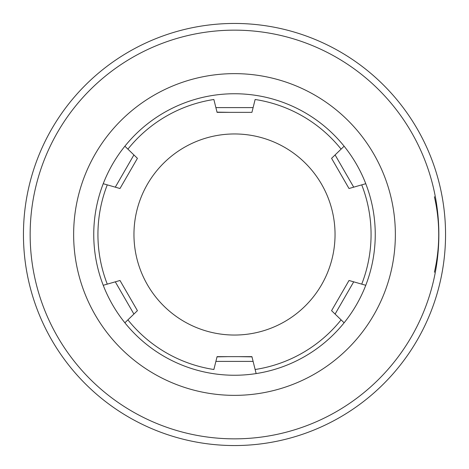 <?xml version="1.0" encoding="UTF-8"?>
<svg xmlns="http://www.w3.org/2000/svg" width="469" height="469" viewBox="0 0 469 469"><rect width="100%" height="100%" fill="white"/><g stroke="black" fill="none" stroke-linecap="round" stroke-linejoin="round"><path stroke-width="0.7" d="M434.4 272.237C440.168 247.081 440.168 221.919 434.4 196.763M234.5 445.55A211.05 211.05 0 0 0 445.55 234.5A211.05 211.05 0 0 0 234.5 23.45A211.05 211.05 0 0 0 23.45 234.5A211.05 211.05 0 0 0 234.5 445.55A211.05 211.05 0 0 1 23.45 234.5A211.05 211.05 0 0 1 234.5 23.45A211.05 211.05 0 0 1 445.55 234.5A211.05 211.05 0 0 1 234.5 445.55M251.976 112.144L255.13 99.498A136.567 136.567 0 0 1 341.098 149.136L344.123 146.211A140.759 140.759 0 0 1 356.475 304.739A140.759 140.759 0 0 0 365.773 285.293A140.759 140.759 0 0 1 103.227 285.293L119.994 280.485L137.423 310.671L124.877 322.789A140.759 140.759 0 0 1 112.525 164.261A140.759 140.759 0 0 0 103.227 183.707A140.759 140.759 0 0 1 365.773 183.707L349.006 188.515L331.577 158.329L344.123 146.211A140.759 140.759 0 0 1 365.773 183.707A140.759 140.759 0 0 0 344.123 146.211A140.759 140.759 0 0 1 365.773 183.707M234.5 335.042A100.542 100.542 0 0 1 133.958 234.5A100.542 100.542 0 0 1 234.5 133.958A100.542 100.542 0 0 1 335.042 234.5A100.542 100.542 0 0 1 234.5 335.042M127.902 319.864A136.567 136.567 0 0 0 213.87 369.502L217.071 356.657L251.929 356.657L256.144 373.582A140.759 140.759 0 0 0 344.123 322.789L331.577 310.671L331.853 310.197M241.869 112.343L217.071 112.343L213.87 99.498A136.567 136.567 0 0 0 127.902 149.136L137.423 158.329L119.994 188.515L103.227 183.707A140.759 140.759 0 0 1 112.525 164.261M109.365 283.534L115.098 281.892M115.298 281.834L133.905 314.066M120.474 281.318L129.45 296.865M125.006 322.66L124.877 322.789A140.759 140.759 0 0 1 103.227 285.293A140.759 140.759 0 0 0 124.877 322.789M361.728 184.862A136.567 136.567 0 0 1 361.728 284.138L365.773 285.293A140.759 140.759 0 0 1 356.475 304.739A140.759 140.759 0 0 0 365.773 285.293L349.206 280.544M124.877 146.211L127.902 149.136M339.533 318.351L335.095 314.066L353.702 281.834M348.872 280.726L347.787 282.602M331.577 310.671L349.006 280.485M229.822 112.343L217.024 112.144M253.108 107.6L215.892 107.6M251.929 112.343L241.318 112.343M217.024 356.856L227.682 356.657M239.178 356.657L251.976 356.856M215.892 361.4L253.108 361.4M341.098 319.864A136.567 136.567 0 0 1 255.13 369.502L256.144 373.582A140.759 140.759 0 0 0 344.123 322.789A140.759 140.759 0 0 1 256.144 373.582A140.759 140.759 0 0 0 344.123 322.789M359.635 185.466L353.902 187.108M353.702 187.166L335.095 154.934M348.526 187.682L339.55 172.135M129.467 150.649L133.905 154.934L115.298 187.166M120.128 188.274L119.794 188.456M137.423 158.329L137.147 158.803M107.272 284.138A136.567 136.567 0 0 1 107.272 184.862L103.227 183.707M234.5 438.849A204.349 204.349 0 0 0 438.849 234.5A204.349 204.349 0 0 0 234.5 30.151A204.349 204.349 0 0 0 30.151 234.5A204.349 204.349 0 0 0 234.5 438.849M234.5 73.639A160.861 160.861 0 0 0 73.639 234.5A160.861 160.861 0 0 0 234.5 395.361A160.861 160.861 0 0 0 395.361 234.5A160.861 160.861 0 0 0 234.5 73.639M135.775 307.828L123.23 286.096M217.071 112.343L228.497 112.343M251.929 356.657L240.503 356.657M227.131 356.657L217.071 356.657M333.225 161.172L345.817 182.98M119.994 188.515L121.213 186.398"/></g></svg>
